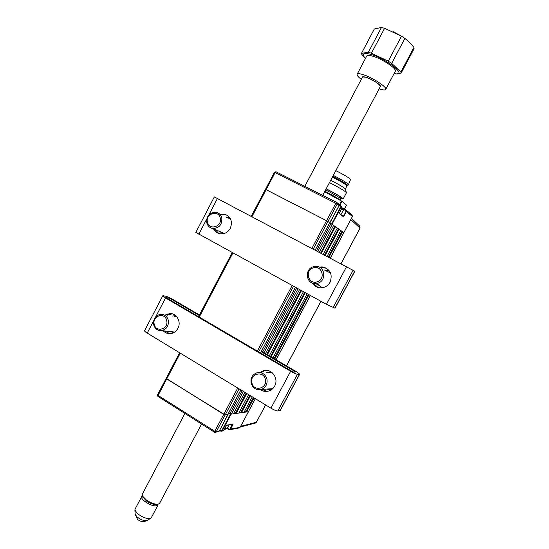 <?xml version="1.0" encoding="UTF-8"?>
<svg xmlns="http://www.w3.org/2000/svg" width="549" height="549" viewBox="0 0 549 549"><rect width="100%" height="100%" fill="white"/><g stroke="black" fill="none" stroke-linecap="round" stroke-linejoin="round"><path stroke-width="0.82" d="M339.234 204.901L340.613 205.601L341.101 207.234L332.008 224.335L331.562 224.088L340.654 206.98L340.339 205.896L339.193 205.319M311.832 248.491L326.573 220.732L327.938 221.494L326.573 220.732L335.837 203.281L275.083 172.592L266.128 189.652L326.573 220.732L265.421 189.323L266.128 189.652L251.888 216.773M329.723 222.791L339.076 205.58L337.203 204.056L336.715 202.396L335.837 203.281L337.203 204.056L327.938 221.494L329.894 222.86M332.008 224.335L343.852 232.611L352.444 216.478L343.839 232.625M316.409 250.914L330.862 223.731L329.578 223.066L331.562 224.088M227.375 428.186L229.098 429.263L240.057 427.397L248.457 411.716L231.115 414.124L222.311 430.684L223.82 430.361M222.832 431.013L223.8 430.409L226.607 425.303M229.098 429.263L227.238 428.446M237.738 388.019L223.745 414.371L166.175 378.357L166.745 378.927L158.071 395.445L214.776 431.267L223.745 414.371L225.186 414.941L166.745 378.927L180.278 353.158M228.034 414.55L225.186 414.941L216.217 431.816L219.147 431.274L227.924 414.378M223.21 430.938L220.732 431.109L221.721 431.219L222.311 430.684L221.837 430.505L230.649 413.939L228.768 412.779L229.983 413.527L242.13 390.682M230.649 413.939L231.115 414.124M232.57 424.274L232.934 424.7L230.559 429.153L229.99 429.675L229.05 429.579L230.456 429.318M342 208.133L343.351 209.972M343.379 210.082L341.656 208.785M225.845 429.071L224.507 429.112M224.733 428.687L227.217 428.488M259.862 372.538L263.568 370.657C271.583 368.166 279.098 378.542 274.644 386.084C273.32 388.486 271.412 390.106 268.914 390.963C265.894 391.862 263.06 391.423 260.418 389.646M266.594 370.383L264.844 370.664L260.919 372.723M165.441 314.968L169.627 313.596C176.538 312.841 181.623 321.865 177.89 328.391C176.208 331.404 173.772 333.147 170.581 333.6C167.754 333.847 165.324 332.927 163.307 330.841M172.276 313.843L167.102 315.215M164.975 331.02L169.614 333.655M261.207 351.737L295.719 371.927L293.928 372.201L291.821 371.275L167.205 298.285L166.525 297.592L170.149 298.464L199.198 315.455M162.779 295.801L144.579 330.711C144.435 331.122 145.313 331.919 147.221 333.099L270.938 408.161C274.136 410.021 276.428 410.961 277.808 410.988L280.258 410.528M261.468 351.236L296.844 371.927L299.713 374.185L297.462 374.267C296.144 374.102 293.88 373.1 290.654 371.275L165.551 297.963L162.799 295.774L163.369 295.746L166.402 296.35L171.755 298.78L199.452 314.975M267.912 388.98L271.144 389.9M270.945 371.783L267.871 372.696M271 389.996L266.67 389.063M266.622 372.702L270.911 371.769M175.927 315.826L174.246 316.286M173.505 332.742L170.924 331.658M172.647 316.046L175.543 315.497M261.489 389.399L267.301 391.334M220.142 214.24L224.315 214.076C230.848 216.491 232.845 221.261 230.292 228.37C227.917 232.378 224.568 234.203 220.252 233.84C217.191 233.311 214.947 231.63 213.513 228.789M214.968 229.42L218.811 233.503M319.161 267.095L322.153 266.869C330.162 268.935 332.818 274.04 330.107 282.186C328.014 285.789 324.946 287.669 320.911 287.848C317.219 287.738 314.378 286.139 312.374 283.03M313.383 283.353L317.926 287.401M353.082 270.328L214.343 196.906L195.842 232.392L326.435 304.324L335.034 308.202L354.812 271.254L353.082 270.328L333.113 307.646M329.215 270.911L324.946 270.382M318.681 284.89L322.071 287.662M323.951 269.923L329.544 271.103M322.332 287.738L317.658 284.499M230.127 218.186L227.91 218.028M221.487 232.248L223.045 233.799M226.524 217.356L229.928 217.871M222.695 233.847L220.08 231.637M326.175 268.056L323.169 267.356L320.094 267.603M227.162 215.187L225.728 214.769L221.57 214.934M251.936 383.099C253.981 392.288 268.049 388.205 265.311 379.167C263.197 369.964 249.225 374.13 251.936 383.099M266.889 378.803C267.761 383.909 265.929 387.436 261.406 389.399C256.424 390.408 253.02 388.411 251.174 383.422C250.33 378.137 252.286 374.576 257.049 372.75C261.846 371.975 265.126 373.993 266.889 378.803M269.182 388.898L272.668 388.706M272.119 372.627L268.557 372.689M154.255 324.397C156.046 333.106 169.085 328.933 166.656 320.383C164.803 311.674 151.847 315.922 154.255 324.397M168.262 320.101C168.948 325.811 166.69 329.331 161.495 330.649C157.563 330.766 154.962 328.817 153.699 324.816C153.041 318.969 155.388 315.455 160.733 314.268C164.522 314.275 167.033 316.217 168.262 320.101M173.47 331.925L174.486 332.179M176.593 316.492L175.515 316.478M327.822 270.492L328.034 271.247M326.682 270.334L326.827 270.849M317.178 281.822C326.133 279.317 321.954 264.632 313.239 267.857C304.359 270.369 308.442 284.972 317.178 281.822M313.225 266.773L316.327 266.382C325.262 266.505 326.586 280.855 317.85 283.188L315.298 283.586C306.054 283.991 304.263 269.23 313.225 266.773M330.58 272.977L325.53 270.65M319.367 285.157L315.298 283.586M224.191 233.421L223.162 233.778M222.393 232.639L221.94 232.797M207.495 222.379C209.389 230.978 222.77 226.318 220.218 217.905C218.255 209.299 204.962 214.035 207.495 222.379M221.789 217.713C222.318 224.562 219.326 228.151 212.799 228.48C209.759 227.897 207.776 226.058 206.836 222.976C206.362 215.977 209.457 212.415 216.134 212.291C219.003 212.957 220.89 214.769 221.789 217.713M222.434 232.659L223.985 233.586M230.607 219.078L228.885 218.502M394.065 73.621L396.049 73.868C406.864 74.973 385.769 58.482 370.726 54.365C363.898 52.58 361.784 53.528 364.385 57.192L365.483 58.42M368.345 52.327L361.517 53.301L374.343 28.953L381.452 27.471L368.345 52.327L371.426 53.226L384.581 28.294L401.497 36.172L388.253 61.186L391.677 63.368L404.901 38.396L410.487 43.261L413.939 47.447L400.907 71.994L401.106 73.168L414.07 48.737L413.939 47.447M364.385 57.192L361.901 54.55L361.517 53.301M363.719 56.65L365.469 58.448M395.273 71.356L395.328 71.24C397.14 68.803 382.152 58.77 372.702 56.176C369.196 55.181 367.185 55.175 366.677 56.149L357.166 74.19M379.133 88.856L379.544 88.993C383.14 90.139 385.199 90.269 385.714 89.377C387.368 87.222 372.318 77.375 362.985 74.589C359.52 73.525 357.557 73.429 357.104 74.3C356.823 75.309 358.216 76.997 361.29 79.365M380.121 86.982L380.546 86.461C380.807 84.766 371.687 78.96 366.059 77.258L362.402 76.894L362.278 77.491M381.452 27.471L384.581 28.294M393.99 73.765L396.344 73.957L401.106 73.168M400.907 71.994L391.677 63.368M401.497 36.172L404.901 38.396M393.194 31.677L400.763 35.719M388.253 61.186L371.426 53.226M141.642 496.687L135.068 509.129L134.903 509.994L137.154 513.336C142.321 517.357 146.796 519.031 150.577 518.359L151.325 517.673M158.037 504.256L157.913 505.238C154.873 506.83 150.179 505.313 143.838 500.681C141.923 498.924 141.21 497.552 141.697 496.577L142.369 496.028M147.256 520.356L146.926 520.555C144.044 521.035 140.688 519.773 136.845 516.767L135.143 514.097M157.35 504.428L156.575 504.634C153.802 504.751 150.481 503.57 146.604 501.093L142.658 496.831M184.896 413.486L142.253 494.272L142.328 495.919L146.631 500.235C151.044 503.049 154.825 504.394 157.968 504.263L159.567 503.378M380.299 86.646L380.333 86.584C379.915 84.621 376.291 81.973 369.456 78.631C365.387 76.881 363.054 76.393 362.457 77.162L304.832 186.31M240.661 426.347L256.342 422.27L255.004 423.169M351.49 218.358L359.279 225.701L359.993 228.137L350.832 219.6M348.471 184.622L350.53 179.564C349.603 178.137 345.081 175.344 336.956 171.199L335.81 170.643M347.661 185.672L348.485 184.594C347.496 183.153 342.754 180.257 334.266 175.913L333.27 175.433M347.963 185.583L347.963 185.576C346.941 184.135 342.199 181.245 333.737 176.915L332.742 176.428M346.941 185.919L346.961 185.891C345.987 184.533 341.519 181.822 333.552 177.746L332.358 177.155M347.963 185.576L346.961 185.891L345.3 189.021C344.34 187.71 339.865 185.006 331.877 180.909L330.683 180.319M346.426 192.802L346.446 192.768C345.252 191.196 339.735 187.875 329.894 182.824L329.469 182.611M339.261 197.565L343.214 198.848C341.986 197.345 336.455 194.065 326.621 189L326.195 188.787M326.154 188.87C333.689 192.685 338.87 195.65 341.691 197.764C342.706 198.656 341.691 198.45 338.651 197.16M340.552 198.738L340.565 198.717C339.522 197.468 334.89 194.723 326.676 190.489L325.584 189.947M344.319 209.142L346.467 205.106L341.965 201.291L339.872 205.223M324.617 191.766L341.965 201.291M227.821 414.454L225.186 414.941L239.055 388.822M315.092 250.22L329.702 222.722L327.938 221.494L313.204 249.219M248.45 411.64L255.381 398.725M330.203 258.215L343.852 232.611L342.569 231.712L328.837 257.495M308.991 294.744L274.761 359.012M254.036 397.908L246.528 412.004L245.863 411.736L253.425 397.538M255.347 398.704L248.395 411.75L246.528 412.004M328.206 257.158L341.945 231.369L342.569 231.712M274.143 358.648L308.366 294.401M340.805 230.573L341.945 231.369M244.209 411.963L245.863 411.736M250.461 395.74L241.43 412.704L244.003 412.354L252.266 396.838M272.97 357.962L307.166 293.742M326.991 256.513L340.84 230.505L339.083 229.276L325.111 255.518M305.306 292.72L271.144 356.898M324.466 255.175L338.438 228.919L339.083 229.276M241.43 412.704L240.757 412.436L249.843 395.362M270.513 356.527L304.668 292.37M337.251 228.096L338.438 228.919M239.028 412.67L240.757 412.436M246.762 393.496L236.159 413.431L238.822 413.068L248.628 394.628M269.291 355.807L303.412 291.684M323.196 254.51L337.292 228.027L335.466 226.751L321.247 253.48M301.49 290.62L267.397 354.702M320.589 253.13L334.808 226.387L335.466 226.751M236.159 413.431L235.473 413.157L246.13 393.111M266.759 354.331L300.838 290.263M333.572 225.529L334.808 226.387M233.668 413.404L235.473 413.157M243.42 391.464L231.39 414.09L233.455 413.802L244.868 392.343M265.476 353.583L299.528 289.549M319.264 252.43L333.607 225.454L332.193 224.466L317.754 251.627M231.39 414.09L229.983 413.527M330.862 223.731L332.193 224.466M342 206.76L342.061 208.023L339.557 212.731L342.061 208.023L340.654 206.98M346.282 210.253L351.991 214.94L348.203 213.019L352.005 214.947L351.799 215.949M338.603 203.94L339.069 205.594L338.596 203.94L337.1 202.711M275.955 171.741L274.363 172.283L275.083 172.592L276.017 171.775L336.674 202.375M251.202 216.409L274.425 172.345M352.005 214.947L352.431 216.505M351.991 214.94L352.444 216.478L345.945 211.29L345.637 210.233L343.036 208.915M339.557 212.731L339.344 213.588L343.372 216.718L339.371 213.19M339.543 212.717L339.344 213.588M341.636 214.954L343.496 215.901L343.228 216.189M343.372 216.718L345.945 211.29M341.004 205.916L342.048 208.009L345.904 209.944L346.378 211.53L343.921 216.141M229.99 429.675L239.501 427.897L240.119 427.273M230.106 428.982L232.193 424.343M226.675 425.283L232.838 424.233L226.874 425.104M232.934 424.7L233.03 424.054M179.619 352.753L157.515 394.855L157.899 396.419L157.632 394.806M218.173 431.885L214.535 432.228L215.62 432.358L216.217 431.816L214.776 431.267L214.535 432.228L158.03 396.46M228.061 414.536L219.175 431.226M220.719 431.095L219.627 430.402L220.732 431.109L221.837 430.505M219.772 430.142L220.808 430.793M248.457 411.716L240.119 427.355L239.138 427.966M170.149 298.464L169.531 299.644M169.531 298.182L168.948 299.301M277.808 410.988L297.462 374.267M270.938 408.161L290.654 371.275M280.045 410.652L299.534 374.246M165.551 297.963L155.772 316.711M153.665 320.746L147.221 333.099M326.435 304.324L346.481 266.828M334.897 308.188L354.702 271.192M217.418 198.532L208.922 214.824M206.781 218.927L198.8 234.217M256.424 422.119L265.599 404.929M286.461 365.854L320.932 301.298M340.908 263.884L359.972 228.171M324.878 191.278L325.969 191.821C332.653 195.238 337.168 197.832 339.515 199.589L339.831 200.097M339.392 204.983L341.499 201.009M232.893 252.945L199.239 317.048M257.351 351.086L292.178 285.507M293.537 286.255L258.689 351.868M227.753 414.591L240.86 389.914M260.514 352.938L295.396 287.278M262.71 351.964L296.707 287.992M276.085 359.78L310.343 295.486M298.038 288.726L264.014 352.726M339.09 205.594L329.908 222.873M229.015 429.572L227.231 428.453M226.243 425.839L223.827 430.395M341.039 214.487L343.393 210.068M225.454 429.16L226.456 428.872M229.146 424.864L227.183 428.543M264.844 370.664L263.568 370.657M171.267 313.85L169.627 313.596M299.713 374.185L280.251 410.549M323.169 267.356L322.153 266.869M225.728 214.769L224.315 214.076M261.406 389.399L272.695 388.671M161.495 330.649L174.671 332.056M212.799 228.48L224.335 233.476M380.402 85.987L380.546 86.461M363.074 76.688L362.402 76.894M395.328 71.24L385.714 89.377M135.15 514.235L134.903 509.994M135.157 514.269L137.518 519.32C140.324 521.783 143.461 522.195 146.926 520.555M146.96 520.541L150.577 518.359M151.277 517.776L157.913 505.238M142.822 497.291L142.328 495.919M380.333 86.584L322.73 195.341M201.586 424.041L159.512 503.481M156.575 504.634L157.968 504.263M265.647 404.949L256.424 422.222L255.553 423.025L240.304 427.019M340.956 263.904L360.027 228.178L359.979 226.366M286.509 365.881L320.973 301.326M345.294 189.028L346.371 192.562M346.44 192.781L343.214 198.848M340.565 198.717L339.865 200.028M346.488 205.134L344.347 209.155M198.566 316.656L232.213 252.574M227.828 414.55L240.908 389.941M260.555 352.959L295.444 287.305M315.133 250.241L329.736 222.757M276.12 359.801L310.377 295.506M330.244 258.236L343.88 232.639"/></g></svg>
